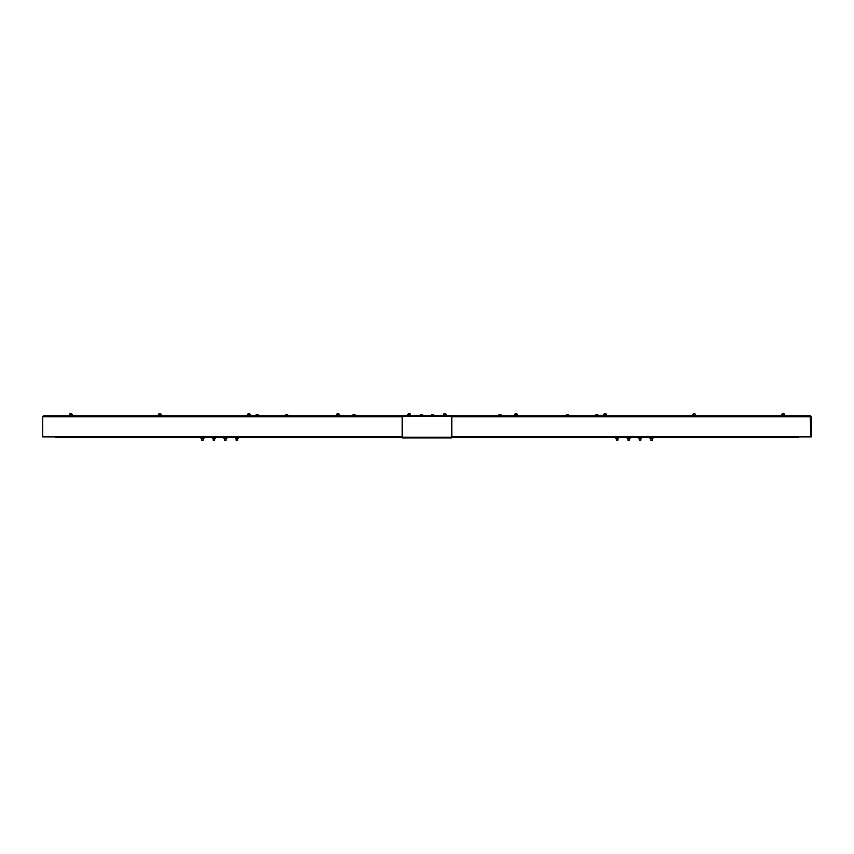 <?xml version="1.0" encoding="UTF-8"?>
<svg xmlns="http://www.w3.org/2000/svg" width="854" height="854" viewBox="0 0 854 854"><rect width="100%" height="100%" fill="white"/><g stroke="black" fill="none" stroke-linecap="round" stroke-linejoin="round"><path stroke-width="1.28" d="M288.492 415.759L284.745 415.759M43.714 415.759L42.7 416.773L43.714 415.759L402.191 415.759M402.191 416.773L42.7 416.773L42.7 436.874L402.191 436.874M451.809 415.759L810.286 415.759L811.3 416.773L811.3 436.874L451.809 436.874M811.3 416.773L810.788 436.874L810.286 416.261M255.335 415.759L259.018 415.759M257.385 414.649A1.868 1.089 52.1 0 0 257.332 414.628L257.46 414.628A2.082 2.06 -129.5 0 1 257.513 414.638L257.524 414.628A2.082 2.06 129.5 0 1 257.961 414.756L257.919 414.756A2.082 2.06 -129.5 0 0 257.566 414.649M257.267 414.745A2.071 1.804 167.7 0 0 257.097 414.756L257.022 414.628A1.868 1.089 -52.1 0 0 256.723 414.734A1.868 0.907 55.1 0 1 256.883 414.628L256.883 414.628A2.082 2.06 129.5 0 0 256.435 414.756L256.392 414.756A2.082 2.06 -129.5 0 1 256.83 414.628L256.862 415.257M257.022 415.257L256.947 414.628A1.868 1.334 -44.2 0 0 256.894 414.638L256.958 414.777M257.46 415.257L257.481 414.628M286.795 414.649A1.868 1.089 52.1 0 0 286.741 414.628L286.88 414.628A2.082 2.06 -129.5 0 1 286.923 414.638L286.933 414.628A2.082 2.06 129.5 0 1 287.371 414.756L287.328 414.756A2.082 2.06 -129.5 0 0 286.987 414.649M286.677 414.745A2.071 1.804 167.7 0 0 286.517 414.756L286.432 414.628A1.868 1.089 -52.1 0 0 286.133 414.734A1.868 0.907 55.1 0 1 286.293 414.628L286.293 414.628A2.082 2.06 129.5 0 0 285.844 414.756L285.802 414.756A2.082 2.06 -129.5 0 1 286.239 414.628L286.271 415.257M286.432 415.257L286.357 414.628A1.868 1.334 -44.2 0 0 286.303 414.638L286.368 414.777M286.88 415.257L286.891 414.628M354.218 414.649A1.868 1.089 52.1 0 0 354.164 414.628L354.293 414.628A2.082 2.06 -129.5 0 1 354.346 414.638L354.346 414.628A2.082 2.06 129.5 0 1 354.794 414.756L354.752 414.756A2.082 2.06 -129.5 0 0 354.399 414.649M354.1 414.745A2.071 1.804 167.7 0 0 353.93 414.756L353.866 414.628A1.868 1.089 -52.1 0 0 353.556 414.734A1.868 0.907 55.1 0 1 353.716 414.628L353.716 414.628A2.082 2.06 129.5 0 0 353.268 414.756L353.225 414.756A2.082 2.06 -129.5 0 1 353.663 414.628L353.695 415.257M353.855 415.257L353.78 414.628A1.868 1.334 -44.2 0 0 353.727 414.638L353.78 414.777M354.293 415.257L354.303 414.628M419.592 415.396L423.274 415.396M421.727 415.257L421.727 414.628A2.082 2.06 -129.5 0 1 421.769 414.638L421.78 414.628A2.082 2.06 129.5 0 1 422.218 414.756L422.218 414.756A2.082 2.06 -129.5 0 0 421.833 414.649M421.524 414.745A2.071 1.804 167.7 0 0 421.364 414.756L421.3 414.628A1.868 1.089 -52.1 0 0 420.979 414.734A1.868 0.907 55.1 0 1 421.139 414.628L421.139 414.628A2.082 2.06 129.5 0 0 420.691 414.756L420.648 414.756A2.082 2.06 -129.5 0 1 421.086 414.628L421.118 415.257M421.278 415.257L421.203 414.628A1.868 1.334 -44.2 0 0 421.15 414.638L421.214 414.777M71.234 413.571L70.049 413.571L70.049 414.233M69.537 414.233L69.003 415.471L72.622 415.759M69.345 415.354L72.28 415.354L71.544 415.354L71.544 414.339L70.818 414.233L71.544 414.339M70.081 414.339L70.818 414.233L70.081 414.339L70.081 415.354M72.088 414.233L72.622 415.471M409.61 413.571L408.425 413.571L408.425 414.233M407.924 414.233L407.721 415.354L410.657 415.354L409.92 415.354L409.92 414.339L409.194 414.233L409.92 414.339M408.458 414.339L409.194 414.233L408.458 414.339L408.458 415.354M410.464 414.233L410.785 415.396M225.819 440.429L224.933 440.429M224.837 440.301L225.904 440.301M226.812 438.465L223.929 438.465L223.929 437.568L226.812 437.568L226.342 438.465L226.812 437.568M224.026 438.54L226.716 438.54M224.901 438.465L224.901 437.568M237.263 440.429L236.377 440.429M236.291 440.301L237.359 440.301M238.266 438.465L235.384 438.465L235.384 437.568L238.266 437.568L237.796 438.465L238.266 437.568M235.48 438.54L238.159 438.54M236.355 438.465L236.355 437.568M214.365 440.429L213.479 440.429M213.393 440.301L214.461 440.301M215.368 438.465L212.486 438.465L212.486 437.568L215.368 437.568L214.898 438.465L215.368 437.568M212.582 438.54L215.261 438.54M213.457 438.465L213.457 437.568M202.921 440.429L202.035 440.429M201.939 440.301L203.006 440.301M203.914 438.465L201.032 438.465L201.032 437.568L203.914 437.568L203.444 438.465L203.914 437.568M201.128 438.54L203.818 438.54M202.003 438.465L202.003 437.568M158.588 414.233L158.054 415.471L161.662 415.759M158.396 415.354L161.331 415.354L160.595 415.354L160.595 414.339L159.858 414.233L160.595 414.339M159.122 414.339L159.858 414.233L159.122 414.339L159.122 415.354M161.128 414.233L161.662 415.471M247.639 414.233L247.105 415.471L250.713 415.759M247.436 415.354L250.371 415.354L249.646 415.354L249.646 414.339L248.909 414.233L249.646 414.339M248.172 414.339L248.909 414.233L248.172 414.339L248.172 415.354M250.179 414.233L250.713 415.471M336.679 414.233L336.145 415.471L339.764 415.759M336.487 415.354L339.422 415.354L338.686 415.354L338.686 414.339L337.949 414.233L338.686 414.339M337.223 414.339L337.949 414.233L337.223 414.339L337.223 415.354M339.23 414.233L339.764 415.471M160.274 413.571L159.1 413.571L159.1 414.233M249.325 413.571L248.14 413.571L248.14 414.233M338.376 413.571L337.191 413.571L337.191 414.233M498.149 415.759L501.842 415.759M500.305 415.257L500.327 414.628A2.082 2.06 129.5 0 1 500.775 414.756L500.732 414.756A2.082 2.06 -129.5 0 0 500.295 414.628A1.868 1.334 44.2 0 0 500.22 414.628L500.145 415.257M500.22 414.777L500.295 414.628A1.868 0.907 -55.1 0 1 500.444 414.734A1.868 1.089 52.1 0 0 500.145 414.628L500.07 414.756A2.071 1.804 -167.7 0 0 499.739 414.756L499.846 415.257M499.601 414.649A2.082 2.06 129.5 0 0 499.248 414.756L499.206 414.756A2.082 2.06 -129.5 0 1 499.654 414.628L499.654 414.628A1.868 1.196 49.3 0 0 499.419 414.734A1.868 1.334 -44.2 0 1 499.761 414.628L499.782 414.628M499.707 414.777L499.654 414.628A2.082 2.06 129.5 0 1 499.697 414.628L499.707 415.257M499.91 415.257L499.836 414.628A1.868 1.089 -52.1 0 0 499.782 414.649M430.726 415.396L434.408 415.396M432.882 415.257L432.903 414.628A2.082 2.06 129.5 0 1 433.352 414.756L433.309 414.756A2.082 2.06 -129.5 0 0 432.871 414.628A1.868 1.334 44.2 0 0 432.797 414.628L432.722 415.257M432.786 414.777L432.871 414.628A1.868 0.907 -55.1 0 1 433.021 414.734A1.868 1.089 52.1 0 0 432.722 414.628L432.636 414.756A2.071 1.804 -167.7 0 0 432.316 414.756L432.412 415.257M432.167 414.649A2.082 2.06 129.5 0 0 431.825 414.756L431.825 414.756A2.082 2.06 -129.5 0 1 432.22 414.628L432.231 414.628A1.868 1.196 49.3 0 0 431.985 414.734A1.868 1.334 -44.2 0 1 432.337 414.628M432.284 414.777L432.231 414.628A2.082 2.06 129.5 0 1 432.263 414.628L432.273 415.257M432.487 415.257L432.412 414.628A1.868 1.089 -52.1 0 0 432.359 414.649M443.536 414.233L443.343 415.354L446.279 415.354L445.542 415.354L445.542 414.339L444.806 414.233L445.542 414.339M444.08 414.339L444.806 414.233L444.08 414.339L444.08 415.354M446.076 414.233L446.407 415.396M444.39 413.571L445.574 413.571L445.574 414.233M514.236 415.471L517.855 415.471L516.777 415.354L517.513 415.354L517.15 414.233L516.777 415.354L514.236 415.759M516.777 414.339L517.321 414.233M514.77 414.233L514.578 415.354M515.314 414.339L515.314 415.354M515.624 413.571L516.809 413.571L516.809 414.233M565.572 415.759L569.255 415.759M567.729 415.257L567.75 414.628A2.082 2.06 129.5 0 1 568.198 414.756A2.082 2.06 -129.5 0 0 567.718 414.628A1.868 1.334 44.2 0 0 567.643 414.628L567.568 415.257M567.632 414.777L567.718 414.628A1.868 0.907 -55.1 0 1 567.867 414.734A1.868 1.089 52.1 0 0 567.568 414.628L567.483 414.756A2.071 1.804 -167.7 0 0 567.163 414.756L567.259 415.257M567.013 414.649A2.082 2.06 129.5 0 0 566.672 414.756L566.629 414.756A2.082 2.06 -129.5 0 1 567.067 414.628L567.077 414.628A1.868 1.196 49.3 0 0 566.832 414.734A1.868 1.334 -44.2 0 1 567.184 414.628L567.195 414.628M567.131 414.777L567.077 414.628A2.082 2.06 129.5 0 1 567.109 414.628L567.12 415.257M567.334 415.257L567.259 414.628A1.868 1.089 -52.1 0 0 567.205 414.649M594.982 415.759L598.665 415.759M597.138 415.257L597.159 414.628A2.082 2.06 129.5 0 1 597.608 414.756A2.082 2.06 -129.5 0 0 597.127 414.628A1.868 1.334 44.2 0 0 597.053 414.628L596.978 415.257M597.042 414.777L597.127 414.628A1.868 0.907 -55.1 0 1 597.277 414.734A1.868 1.089 52.1 0 0 596.978 414.628L596.903 414.756A2.071 1.804 -167.7 0 0 596.572 414.756L596.668 415.257M596.434 414.649A2.082 2.06 129.5 0 0 596.081 414.756L596.039 414.756A2.082 2.06 -129.5 0 1 596.476 414.628L596.487 414.628A1.868 1.196 49.3 0 0 596.252 414.734A1.868 1.334 -44.2 0 1 596.594 414.628L596.615 414.628M596.54 414.777L596.487 414.628A2.082 2.06 129.5 0 1 596.519 414.628L596.54 415.257M596.743 415.257L596.668 414.628A1.868 1.089 -52.1 0 0 596.615 414.649M603.287 415.471L606.895 415.471L605.828 415.354L606.564 415.354L606.191 414.233L605.828 415.354L603.287 415.759M605.828 414.339L606.361 414.233M603.821 414.233L603.629 415.354M604.354 414.339L604.354 415.354M604.675 413.571L605.86 413.571L605.86 414.233M692.338 415.471L695.946 415.471L694.878 415.354L695.604 415.354L695.241 414.233L694.878 415.354L692.338 415.759M694.878 414.339L695.412 414.233M692.872 414.233L692.669 415.354M693.405 414.339L693.405 415.354M693.726 413.571L694.9 413.571L694.9 414.233M781.378 415.471L784.997 415.471L783.919 415.354L784.655 415.354L784.292 414.233L783.919 415.354L781.378 415.759M783.919 414.339L784.463 414.233M781.912 414.233L781.72 415.354M782.456 414.339L782.456 415.354M782.766 413.571L783.951 413.571L783.951 414.233M629.067 440.429L628.181 440.429M628.096 440.301L629.163 440.301M629.974 438.54L627.284 438.54M627.188 437.568L630.071 437.568L630.071 438.465L627.188 438.465L627.658 437.568L627.188 438.465M629.099 437.568L629.099 438.465M640.521 440.429L639.635 440.429M639.539 440.301L640.607 440.301M641.418 438.54L638.739 438.54M638.632 437.568L641.514 437.568L641.514 438.465L638.632 438.465L639.102 437.568L638.632 438.465M640.543 437.568L640.543 438.465M651.965 440.429L651.079 440.429M650.994 440.301L652.061 440.301M652.872 438.54L650.182 438.54M650.086 437.568L652.968 437.568L652.968 438.465L650.086 438.465L650.556 437.568L650.086 438.465M651.997 437.568L651.997 438.465M618.52 438.54L615.841 438.54M615.734 437.568L618.616 437.568L618.616 438.465L615.734 438.465L616.204 437.568L615.734 438.465M617.645 437.568L617.645 438.465M617.623 440.429L616.737 440.429M616.641 440.301L617.709 440.301M402.191 416.111L402.191 437.205L451.809 437.205L451.809 416.111L402.191 416.111L402.191 415.396L451.809 415.396L451.809 416.111M451.809 437.205L451.809 437.91L402.191 437.91L402.191 437.205M402.191 437.91L403.462 437.91M450.538 437.91L451.809 437.91M810.766 416.773L451.809 416.773M402.191 437.397L55.425 437.397M798.575 437.397L451.809 437.397M258.773 415.343A2.082 2.082 0 0 0 257.951 414.745M256.403 414.745A2.082 2.082 0 0 0 255.57 415.343M288.193 415.343A2.082 2.082 0 0 0 287.36 414.745M285.812 414.745A2.082 2.082 0 0 0 284.98 415.343M355.606 415.343A2.082 2.082 0 0 0 354.784 414.745M353.236 414.745A2.082 2.082 0 0 0 352.403 415.343M423.04 415.343A2.082 2.082 0 0 0 422.207 414.745M420.659 414.745A2.082 2.082 0 0 0 419.826 415.343M71.576 413.571L71.576 414.233M409.952 413.571L409.952 414.233M226.011 440.429L226.139 438.657M224.613 438.657L224.741 440.429M237.455 440.429L237.583 438.657M236.056 438.657L236.184 440.429M214.557 440.429L214.685 438.657M213.158 438.657L213.286 440.429M203.113 440.429L203.241 438.657M201.715 438.657L201.843 440.429M160.627 413.571L160.627 414.233M249.667 413.571L249.667 414.233M338.718 413.571L338.718 414.233M501.597 415.343A2.082 2.082 0 0 0 500.764 414.745M499.216 414.745A2.082 2.082 0 0 0 498.394 415.343M434.174 415.343A2.082 2.082 0 0 0 433.341 414.745M431.793 414.745A2.082 2.082 0 0 0 430.96 415.343M444.048 413.571L444.048 414.233M515.282 413.571L515.282 414.233M569.02 415.343A2.082 2.082 0 0 0 568.188 414.745M566.64 414.745A2.082 2.082 0 0 0 565.807 415.343M598.43 415.343A2.082 2.082 0 0 0 597.597 414.745M596.049 414.745A2.082 2.082 0 0 0 595.227 415.343M604.333 413.571L604.333 414.233M693.373 413.571L693.373 414.233M782.424 413.571L782.424 414.233M627.989 440.429L627.861 438.657M629.387 438.657L629.259 440.429M639.443 440.429L639.315 438.657M640.842 438.657L640.713 440.429M650.887 440.429L650.759 438.657M652.285 438.657L652.157 440.429M616.545 440.429L616.417 438.657M617.944 438.657L617.816 440.429"/></g></svg>
